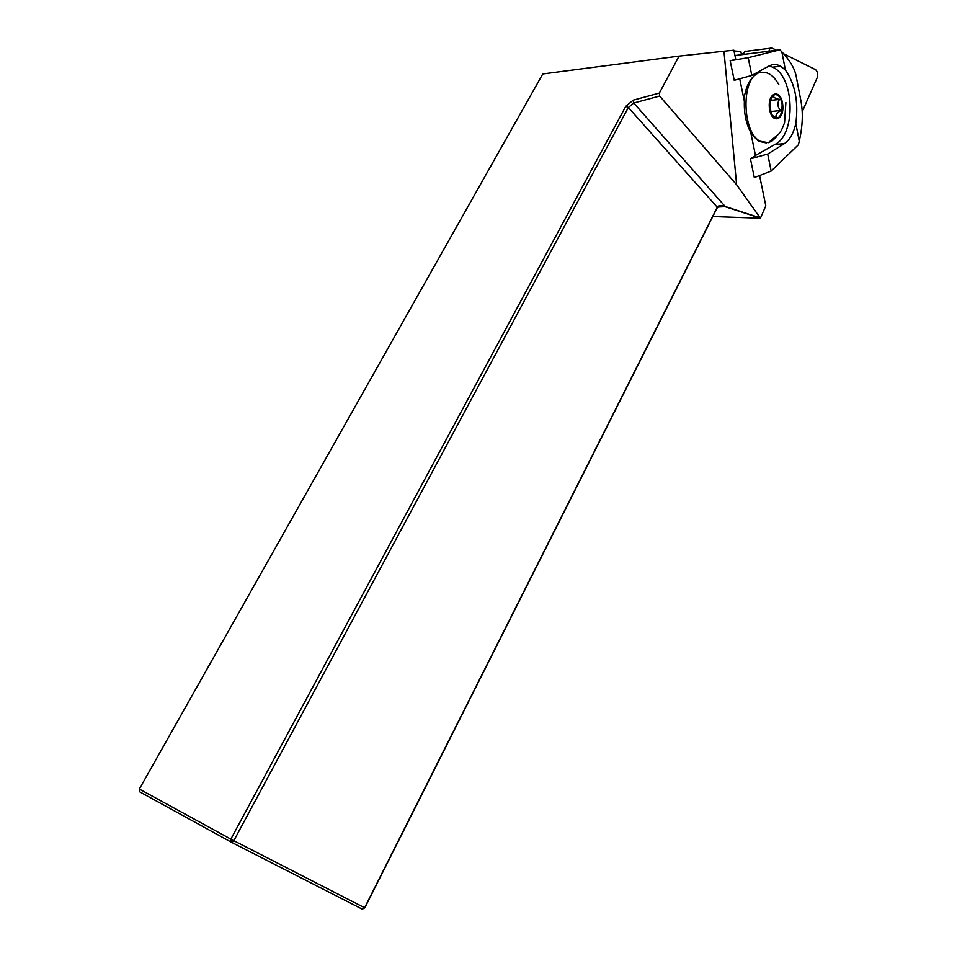 <?xml version="1.0" encoding="UTF-8"?>
<svg xmlns="http://www.w3.org/2000/svg" width="957" height="957" viewBox="0 0 957 957"><rect width="100%" height="100%" fill="white"/><g stroke="black" fill="none" stroke-linecap="round" stroke-linejoin="round"><path stroke-width="1.44" d="M739.725 78.797L744.367 101.394C743.948 113.261 746.065 123.585 750.719 132.341L755.516 155.692L750.444 158.838L754.307 177.571L771.163 171.088L798.425 144.722L799.251 141.181L795.829 123.573C798.605 101.813 795.135 83.965 785.398 70.052L780.637 66.236C776.665 64.059 772.754 63.999 768.902 66.057L751.795 75.459L748.195 57.671L730.179 60.758L734.222 80.316L751.795 75.459M712.786 216.521L760.396 218.208L765.803 205.839L759.583 175.538M741.496 54.633L740.838 51.451L734.007 50.96M679.063 56.104L542.775 73.964L139.327 789.058L230.84 839.133L625.758 106.347L633.175 100.174L659.373 93.08L679.063 56.104L723.959 51.223L736.639 184.761L760.396 218.208M730.179 60.758L735.742 59.382L733.852 50.195L723.959 51.223M736.639 184.761L659.66 96.047L659.373 93.08M659.66 96.047L633.737 103.021L628.342 107.507L233.807 840.689L364.605 907.75L717.26 207.214C718.504 205.229 721.255 205.013 725.538 206.592L760.037 217.813M760.325 218.136L725.466 206.808L633.737 103.021L633.175 100.174M718.384 207.011L724.916 206.664C720.741 205.911 718.061 206.485 716.865 208.411L364.808 907.822L362.26 909.15L231.379 842.232L139.854 791.918L139.327 789.058M233.807 840.689L230.84 839.133L231.379 842.232L233.807 840.689M716.865 208.411L717.26 207.214L628.342 107.507L625.758 106.347M364.808 907.822L362.26 909.15M755.456 155.429L775.038 144.411C796.26 134.303 794.633 76.404 772.622 67.169L769.141 65.925M778.831 84.647C773.22 74.502 766.437 70.591 758.482 72.911C750.695 76.883 745.85 85.711 743.948 99.384M768.71 142.509L772.143 140.93L776.235 137.007M751.03 133.836L758.745 141.313L766.461 142.964M799.251 141.181C802.696 126.133 803.222 112.555 800.842 100.473L796.176 76.285C794.788 68.665 790.015 60.518 781.857 51.869L779.907 49.824L734.952 55.53M779.907 49.824L748.195 57.671M771.163 171.088L767.705 154.041L784.285 143.67C789.669 140.081 793.52 133.382 795.829 123.573M767.705 154.041L750.444 158.838M772.347 96.322L773.782 95.365C772.849 97.04 774.739 98.404 779.417 99.468C777.048 103.452 777.503 107.136 780.78 110.545C776.546 113.165 775.122 115.522 776.522 117.603L773.423 116.742M771.569 113.907C768.662 104.732 769.667 98.32 774.572 94.659C778.376 94.205 780.9 97.518 782.144 104.588C781.725 117.436 778.376 120.881 772.084 114.924L771.569 113.907M769.93 103.44L770.864 111.502L780.78 110.545M770.457 100.377L779.417 99.468M772.143 140.93L768.363 142.677L760.049 141.217C742.261 132.377 740.945 79.407 758.482 72.911M802.205 111.766L817.122 77.84C818.115 74.287 817.613 71.572 815.627 69.694L783.663 53.807M768.985 51.2C769.476 48.568 770.481 47.515 771.988 48.017L776.498 50.254M743.541 54.382C744.032 51.786 745.048 50.733 746.58 51.235L770.301 48.233M785.398 70.052L781.857 51.869M784.285 143.67L775.038 144.411M782.694 104.421C784.764 120.558 771.462 124.817 769.452 108.428C767.382 91.992 780.828 88.176 782.694 104.421M741.292 53.676L743.745 53.365M724.916 206.664L718.767 206.856M772.622 67.169L780.637 66.236M773.567 95.497L774.572 94.659M760.049 141.217L758.925 141.301M768.363 142.677L779.13 133.657C781.103 130.439 781.02 131.994 784.549 122.747L785.888 102.411"/></g></svg>
